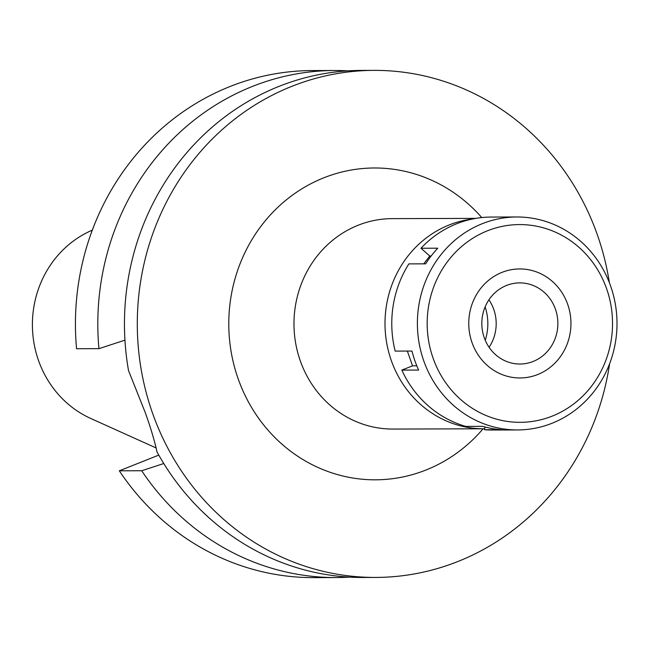 <?xml version="1.0" encoding="UTF-8"?>
<svg xmlns="http://www.w3.org/2000/svg" width="648" height="648" viewBox="0 0 648 648"><rect width="100%" height="100%" fill="white"/><g stroke="black" fill="none" stroke-linecap="round" stroke-linejoin="round"><path stroke-width="0.97" d="M485.141 306.877A50.706 47.523 -90.2 0 1 485.247 340.241M484.688 428.774A105.211 98.618 -90.2 0 1 483.943 428.782A105.211 98.618 -90.2 0 1 386.605 342.411A105.211 98.618 -90.2 0 1 449.096 224.994A105.211 98.618 -90.2 0 1 472.449 219.024M475.891 218.376L392.267 218.635A105.211 98.618 89.8 0 0 358.077 225.277A105.211 98.618 89.8 0 0 295.577 342.695A105.211 98.618 89.8 0 0 392.923 429.065L483.943 428.782M481.764 217.574A155.917 146.14 89.8 0 0 323.765 177.827A155.917 146.14 89.8 0 0 238.027 378.424A155.917 146.14 89.8 0 0 426.076 469.978A155.917 146.14 89.8 0 0 483.1 428.782M609.614 363.706A253.53 237.63 -90.2 0 1 458.104 561.427A253.53 237.63 -90.2 0 1 375.71 577.433A253.53 237.63 -90.2 0 1 141.151 369.311A253.53 237.63 -90.2 0 1 291.738 86.378A253.53 237.63 -90.2 0 1 374.131 70.373A253.53 237.63 -90.2 0 1 609.363 282.641M374.131 70.373L361.292 70.413A253.53 237.63 89.8 0 0 278.899 86.419A253.53 237.63 89.8 0 0 128.539 370.64L145.257 412.574C150.717 427.826 154.629 440.948 157.002 451.931A253.53 237.63 89.8 0 0 362.872 577.473L375.71 577.433M124.943 340.16L98.942 348.656L76.561 348.721A253.53 237.63 89.8 0 1 229.878 86.573A253.53 237.63 89.8 0 1 312.271 70.567L334.651 70.494A253.53 237.63 -90.2 0 1 347.976 70.859M158.768 455.099L119.321 470.813A253.53 237.63 89.8 0 0 313.843 577.627L336.223 577.554A253.53 237.63 -90.2 0 1 141.701 470.74L163.766 463.531M349.547 577.117A253.53 237.63 -90.2 0 1 336.223 577.554M119.321 470.813L141.701 470.74M98.942 348.656A253.53 237.63 -90.2 0 1 252.258 86.5A253.53 237.63 -90.2 0 1 334.651 70.494M92.324 230.113L90.121 231.125A101.817 95.426 89.8 0 0 32.4 324.972A101.817 95.426 89.8 0 0 90.696 418.446L156.16 447.971M488.932 299.83A40.565 38.021 -90.2 0 1 489.086 347.271M506.542 285.452A40.565 38.021 89.8 0 0 482.444 330.715A40.565 38.021 89.8 0 0 519.98 364.022A40.565 38.021 89.8 0 0 533.158 361.454A40.565 38.021 89.8 0 0 557.256 316.192A40.565 38.021 89.8 0 0 519.728 282.893A40.565 38.021 89.8 0 0 506.542 285.452M537.735 374.52A54.505 51.087 -90.2 0 1 471.995 342.517A54.505 51.087 -90.2 0 1 501.965 272.387A54.505 51.087 -90.2 0 1 567.713 304.39A54.505 51.087 -90.2 0 1 537.735 374.52A54.505 51.087 89.8 0 0 567.713 304.39A54.505 51.087 89.8 0 0 501.965 272.387A54.505 51.087 89.8 0 0 471.995 342.517A54.505 51.087 89.8 0 0 537.735 374.52M516.869 216.983A106.483 99.808 -90.2 0 1 615.381 304.39A106.483 99.808 -90.2 0 1 552.137 423.225A106.483 99.808 -90.2 0 1 517.533 429.94A106.483 99.808 -90.2 0 1 419.013 342.533A106.483 99.808 -90.2 0 1 482.266 223.698A106.483 99.808 -90.2 0 1 516.869 216.983L491.241 217.056A106.483 99.808 89.8 0 0 456.638 223.779A106.483 99.808 89.8 0 0 420.965 248.249L429.786 256.009L423.727 263.849M420.965 248.249L437.756 248.2A106.483 99.808 89.8 0 0 425.663 263.841L408.872 263.89A106.483 99.808 89.8 0 0 395.183 351.103L411.974 351.054A106.483 99.808 89.8 0 0 418.624 370.057L401.833 370.105L412.541 365.845L407.365 351.07M401.833 370.105A106.483 99.808 89.8 0 0 465.782 426.4L482.574 426.344A106.483 99.808 89.8 0 0 501.325 429.705L484.534 429.754A106.483 99.808 89.8 0 0 491.905 430.021L517.533 429.94M484.963 426.992L484.534 429.754M431.139 256.009L429.786 256.009M487.409 230.818A98.877 92.672 -90.2 0 1 606.666 288.878A98.877 92.672 -90.2 0 1 552.29 416.089A98.877 92.672 -90.2 0 1 433.042 358.028A98.877 92.672 -90.2 0 1 487.409 230.818M416.802 365.828L412.541 365.845"/></g></svg>
